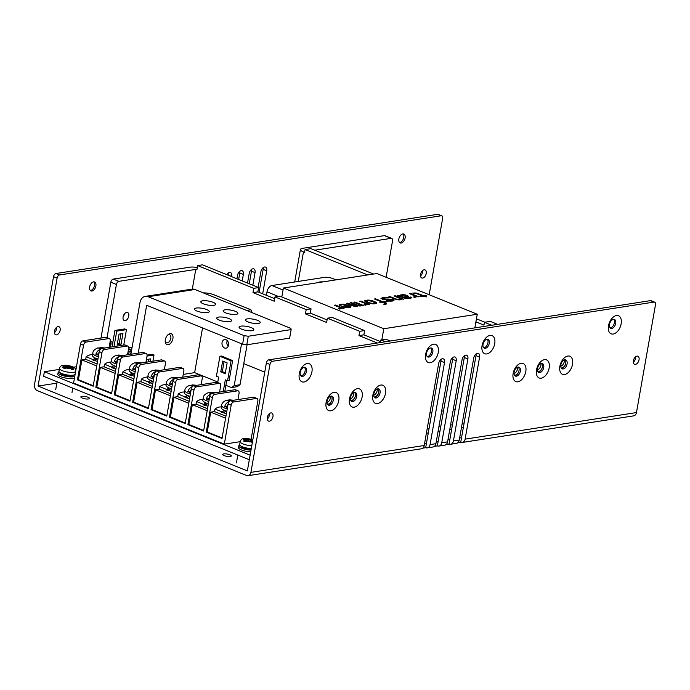 <?xml version="1.0" encoding="UTF-8"?>
<svg xmlns="http://www.w3.org/2000/svg" width="690" height="690" viewBox="0 0 690 690"><rect width="100%" height="100%" fill="white"/><g stroke="black" fill="none" stroke-linecap="round" stroke-linejoin="round"><path stroke-width="1.03" d="M422.798 448.146L425.687 447.698L440.953 361.112A4.502 2.691 112.1 0 0 440.996 359.369M434.476 446.335L437.365 445.887L452.64 359.3A4.502 2.691 112.1 0 0 452.683 357.558M446.163 444.524L449.052 444.075L464.318 357.489A4.502 2.691 112.1 0 0 464.37 355.747M457.841 442.713L460.739 442.264L476.005 355.678A4.502 2.691 112.1 0 0 476.048 353.936M56.856 383.148L38.071 386.064L57.106 278.122L53.535 276.673L34.5 384.615A4.804 3.631 -98.8 0 0 37.269 390.626L246.537 475.488A4.804 3.631 81.2 0 0 248.081 475.677L421.383 448.793A4.804 3.631 81.2 0 0 424.221 445.49L438.676 363.466A4.502 2.691 112.1 0 1 443.291 358.843A4.502 2.691 112.1 0 1 444.524 362.561L440.953 361.112M424.583 443.437L426.489 443.144M460.739 442.264A4.804 3.631 81.2 0 0 462.274 442.454A4.804 3.631 81.2 0 0 465.112 439.151L636.465 412.568L655.5 304.626A3.002 1.794 112.1 0 0 654.681 302.142A3.002 1.794 112.1 0 0 654.051 302.082L272.395 361.284A3.002 1.794 112.1 0 0 269.945 364.432L250.91 472.374A4.804 3.631 81.2 0 1 248.081 475.677M427.222 447.888A4.804 3.631 81.2 0 0 430.06 444.584L435.899 443.679A4.804 3.631 81.2 0 1 433.07 446.982L427.222 447.888A4.804 3.631 81.2 0 1 425.687 447.698M438.909 446.076A4.804 3.631 81.2 0 0 441.738 442.773L447.586 441.867A4.804 3.631 81.2 0 1 444.748 445.171L438.909 446.076A4.804 3.631 81.2 0 1 437.365 445.887M450.596 444.265A4.804 3.631 81.2 0 0 453.425 440.962L459.264 440.056A4.804 3.631 81.2 0 1 456.435 443.359L450.596 444.265A4.804 3.631 81.2 0 1 449.052 444.075M636.465 412.568A4.804 3.631 81.2 0 1 633.636 415.872L462.274 442.454M654.681 302.142L651.11 300.702A3.002 1.794 -67.9 0 0 650.489 300.633L268.824 359.835A3.002 1.794 -67.9 0 0 266.375 362.983L247.339 470.925L38.071 386.064M465.112 439.151L479.576 357.127A4.502 2.691 112.1 0 0 478.343 353.401A4.502 2.691 112.1 0 0 473.728 358.032L459.264 440.056M453.425 440.962L467.889 358.938A4.502 2.691 112.1 0 0 466.664 355.212A4.502 2.691 112.1 0 0 462.05 359.844L447.586 441.867M441.738 442.773L456.202 360.749A4.502 2.691 112.1 0 0 454.977 357.032A4.502 2.691 112.1 0 0 450.363 361.655L435.899 443.679M430.06 444.584L444.524 362.561M267.315 417.476A4.356 2.605 112.1 0 0 268.505 421.072A4.356 2.605 112.1 0 0 272.964 416.596A4.356 2.605 112.1 0 0 271.774 413A4.356 2.605 112.1 0 0 267.315 417.476M608.494 325.766A9.764 5.839 -67.9 0 1 616.455 315.528A9.764 5.839 -67.9 0 1 621.155 323.808A9.764 5.839 -67.9 0 1 613.194 334.046A9.764 5.839 -67.9 0 1 608.494 325.766M559.875 366.278A9.764 5.839 -67.9 0 1 567.836 356.04A9.764 5.839 -67.9 0 1 572.528 364.311A9.764 5.839 -67.9 0 1 564.567 374.549A9.764 5.839 -67.9 0 1 559.875 366.278M536.51 369.9A9.764 5.839 -67.9 0 1 544.47 359.663A9.764 5.839 -67.9 0 1 549.162 367.934A9.764 5.839 -67.9 0 1 541.202 378.18A9.764 5.839 -67.9 0 1 536.51 369.9M513.136 373.523A9.764 5.839 -67.9 0 1 521.097 363.285A9.764 5.839 -67.9 0 1 525.797 371.565A9.764 5.839 -67.9 0 1 517.836 381.803A9.764 5.839 -67.9 0 1 513.136 373.523M482.068 345.656A9.764 5.839 -67.9 0 1 490.029 335.418A9.764 5.839 -67.9 0 1 494.721 343.698A9.764 5.839 -67.9 0 1 486.761 353.936A9.764 5.839 -67.9 0 1 482.068 345.656M425.601 354.419A9.764 5.839 -67.9 0 1 433.562 344.181A9.764 5.839 -67.9 0 1 438.254 352.452A9.764 5.839 -67.9 0 1 430.293 362.69A9.764 5.839 -67.9 0 1 425.601 354.419M372.841 395.292A9.764 5.839 -67.9 0 1 380.802 385.055A9.764 5.839 -67.9 0 1 385.494 393.326A9.764 5.839 -67.9 0 1 377.534 403.564A9.764 5.839 -67.9 0 1 372.841 395.292M349.476 398.915A9.764 5.839 -67.9 0 1 357.437 388.677A9.764 5.839 -67.9 0 1 362.129 396.948A9.764 5.839 -67.9 0 1 354.168 407.186A9.764 5.839 -67.9 0 1 349.476 398.915M326.103 402.537A9.764 5.839 -67.9 0 1 334.064 392.3A9.764 5.839 -67.9 0 1 338.764 400.571A9.764 5.839 -67.9 0 1 330.803 410.809A9.764 5.839 -67.9 0 1 326.103 402.537M299.27 373.738A9.764 5.839 -67.9 0 1 307.231 363.501A9.764 5.839 -67.9 0 1 311.932 371.772A9.764 5.839 -67.9 0 1 303.971 382.01A9.764 5.839 -67.9 0 1 299.27 373.738M633.403 360.689A4.356 2.605 112.1 0 0 634.584 364.286A4.356 2.605 112.1 0 0 639.043 359.809A4.356 2.605 112.1 0 0 637.862 356.213A4.356 2.605 112.1 0 0 633.403 360.689M633.334 362.241A4.356 2.605 112.1 0 0 635.473 358.369A4.356 2.605 112.1 0 0 635.542 356.808M427.274 356.566A4.804 2.872 112.1 0 0 431.474 351.503A4.804 2.872 112.1 0 0 430.776 347.95M267.254 419.028A4.356 2.605 112.1 0 0 269.393 415.147A4.356 2.605 112.1 0 0 269.454 413.595M327.785 404.694A4.804 2.872 112.1 0 0 331.985 399.622A4.804 2.872 112.1 0 0 331.286 396.069M351.15 401.062A4.804 2.872 112.1 0 0 355.35 396A4.804 2.872 112.1 0 0 354.651 392.446M374.523 397.44A4.804 2.872 112.1 0 0 378.715 392.377A4.804 2.872 112.1 0 0 378.017 388.824M300.952 375.886A4.804 2.872 112.1 0 0 305.144 370.823A4.804 2.872 112.1 0 0 304.445 367.27M514.818 375.679A4.804 2.872 112.1 0 0 519.018 370.616A4.804 2.872 112.1 0 0 518.319 367.054M538.183 372.057A4.804 2.872 112.1 0 0 542.383 366.985A4.804 2.872 112.1 0 0 541.684 363.432M561.557 368.426A4.804 2.872 112.1 0 0 565.748 363.363A4.804 2.872 112.1 0 0 565.05 359.809M610.176 327.923A4.804 2.872 112.1 0 0 614.367 322.86A4.804 2.872 112.1 0 0 613.669 319.298M483.75 347.812A4.804 2.872 112.1 0 0 487.942 342.749A4.804 2.872 112.1 0 0 487.243 339.187M489.279 343.284A4.804 2.872 -67.9 0 1 484.363 348.226A4.804 2.872 -67.9 0 1 483.052 344.258A4.804 2.872 -67.9 0 1 487.968 339.316A4.804 2.872 -67.9 0 1 489.279 343.284M432.811 352.047A4.804 2.872 -67.9 0 1 427.886 356.98A4.804 2.872 -67.9 0 1 426.584 353.013A4.804 2.872 -67.9 0 1 431.5 348.079A4.804 2.872 -67.9 0 1 432.811 352.047M333.322 400.166A4.804 2.872 -67.9 0 1 328.397 405.108A4.804 2.872 -67.9 0 1 327.086 401.132A4.804 2.872 -67.9 0 1 332.011 396.198A4.804 2.872 -67.9 0 1 333.322 400.166M356.687 396.543A4.804 2.872 -67.9 0 1 351.762 401.477A4.804 2.872 -67.9 0 1 350.46 397.509A4.804 2.872 -67.9 0 1 355.376 392.576A4.804 2.872 -67.9 0 1 356.687 396.543M380.052 392.921A4.804 2.872 -67.9 0 1 375.136 397.854A4.804 2.872 -67.9 0 1 373.825 393.887A4.804 2.872 -67.9 0 1 378.741 388.953A4.804 2.872 -67.9 0 1 380.052 392.921M306.481 371.367A4.804 2.872 -67.9 0 1 301.565 376.3A4.804 2.872 -67.9 0 1 300.254 372.333A4.804 2.872 -67.9 0 1 305.178 367.399A4.804 2.872 -67.9 0 1 306.481 371.367M520.355 371.16A4.804 2.872 -67.9 0 1 515.43 376.093A4.804 2.872 -67.9 0 1 514.119 372.126A4.804 2.872 -67.9 0 1 519.044 367.184A4.804 2.872 -67.9 0 1 520.355 371.16M543.72 367.529A4.804 2.872 -67.9 0 1 538.795 372.471A4.804 2.872 -67.9 0 1 537.493 368.495A4.804 2.872 -67.9 0 1 542.409 363.561A4.804 2.872 -67.9 0 1 543.72 367.529M567.085 363.906A4.804 2.872 -67.9 0 1 562.169 368.848A4.804 2.872 -67.9 0 1 560.858 364.872A4.804 2.872 -67.9 0 1 565.774 359.939A4.804 2.872 -67.9 0 1 567.085 363.906M615.704 323.403A4.804 2.872 -67.9 0 1 610.788 328.337A4.804 2.872 -67.9 0 1 609.477 324.369A4.804 2.872 -67.9 0 1 614.402 319.427A4.804 2.872 -67.9 0 1 615.704 323.403M459.626 438.003L461.541 437.702M447.948 439.815L449.854 439.513M436.261 441.626L438.176 441.324M230.27 456.504A4.356 1.173 10 0 0 231.322 455.952A4.356 1.173 10 0 0 228.631 454.348A4.356 1.173 10 0 0 223.793 453.882A4.356 1.173 10 0 0 222.741 454.434A4.356 1.173 10 0 0 225.432 456.038A4.356 1.173 10 0 0 230.27 456.504M88.372 398.967A4.356 1.173 10 0 0 89.424 398.406A4.356 1.173 10 0 0 86.742 396.81A4.356 1.173 10 0 0 81.903 396.336A4.356 1.173 10 0 0 80.851 396.897A4.356 1.173 10 0 0 83.533 398.501A4.356 1.173 10 0 0 88.372 398.967M258.129 287.385L260.889 271.722A4.502 2.691 -67.9 0 1 265.503 267.09A4.502 2.691 -67.9 0 1 266.728 270.816L262.674 293.802M437.641 214.323A3.002 1.794 -67.9 0 1 438.271 214.383L441.841 215.832A3.002 1.794 112.1 0 0 441.212 215.772L437.641 214.323L55.985 273.525A3.002 1.794 -67.9 0 0 53.535 276.673M228.157 273.059A4.502 2.691 -67.9 0 1 228.114 274.801L231.616 276.63M239.844 271.248A4.502 2.691 -67.9 0 1 239.792 272.99L243.363 274.439L242.216 280.934M238.645 279.485L239.792 272.99M251.522 269.436A4.502 2.691 -67.9 0 1 251.479 271.179L255.05 272.628L252.825 285.229M249.254 283.788L251.479 271.179M263.209 267.625A4.502 2.691 -67.9 0 1 263.157 269.367L266.728 270.816M259.104 292.362L263.157 269.367M422.694 270.497A4.356 2.605 -67.9 0 1 422.634 272.058A4.356 2.605 -67.9 0 1 420.495 275.931M56.615 327.284A4.356 2.605 -67.9 0 1 56.554 328.837A4.356 2.605 -67.9 0 1 54.415 332.718M60.125 330.286A4.356 2.605 -67.9 0 1 55.657 334.762A4.356 2.605 -67.9 0 1 54.475 331.166A4.356 2.605 -67.9 0 1 58.935 326.689A4.356 2.605 -67.9 0 1 60.125 330.286M429.18 294.742L442.661 218.316A3.002 1.794 112.1 0 0 441.841 215.832M247.52 283.081L249.202 273.533A4.502 2.691 -67.9 0 1 253.816 268.902A4.502 2.691 -67.9 0 1 255.05 272.628M236.912 278.777L237.524 275.345A4.502 2.691 -67.9 0 1 242.138 270.713A4.502 2.691 -67.9 0 1 243.363 274.439M226.769 274.672A4.502 2.691 -67.9 0 1 230.451 272.533A4.502 2.691 -67.9 0 1 231.676 276.25M441.212 215.772L59.556 274.974A3.002 1.794 112.1 0 0 57.106 278.122M95.876 285.962A4.804 2.872 -67.9 0 1 90.951 290.895A4.804 2.872 -67.9 0 1 89.64 286.928A4.804 2.872 -67.9 0 1 94.565 281.986A4.804 2.872 -67.9 0 1 95.876 285.962M405.099 237.99A4.804 2.872 -67.9 0 1 400.174 242.932A4.804 2.872 -67.9 0 1 398.863 238.956A4.804 2.872 -67.9 0 1 403.788 234.022A4.804 2.872 -67.9 0 1 405.099 237.99M426.204 273.499A4.356 2.605 -67.9 0 1 421.745 277.975A4.356 2.605 -67.9 0 1 420.555 274.379A4.356 2.605 -67.9 0 1 425.014 269.902A4.356 2.605 -67.9 0 1 426.204 273.499M90.338 290.481A4.804 2.872 112.1 0 0 94.539 285.419A4.804 2.872 112.1 0 0 93.84 281.856M399.562 242.518A4.804 2.872 112.1 0 0 403.754 237.446A4.804 2.872 112.1 0 0 403.064 233.893M426.377 433.242L428.283 432.94M438.064 431.423L439.97 431.129M449.742 429.611L451.657 429.318M461.429 427.8L463.335 427.507M59.28 369.426L44.393 371.738L43.591 376.291L249.323 459.721M427.179 428.68L429.094 428.387M438.866 426.869L440.772 426.575M450.544 425.057L452.459 424.764M462.231 423.246L464.137 422.953M44.393 371.738L250.125 455.159M76.461 366.761L73.554 367.209M152.671 381.268A16.111 9.634 -67.9 0 0 150.101 382.726L152.757 383.804M251.117 439.211L257.853 400.985A3.002 1.794 112.1 0 0 257.034 398.501L253.972 397.259A3.002 1.794 -67.9 0 0 253.342 397.199L230.564 400.726A3.002 1.794 -67.9 0 0 228.114 403.883L222.007 438.486L206.275 432.104L212.382 397.5L209.708 396.414L203.602 431.017L187.87 424.643L193.976 390.04L191.294 388.953L185.196 423.557L169.464 417.174L175.571 382.571L172.888 381.484L166.79 416.087L151.058 409.713L157.165 375.11L154.482 374.023L148.385 408.627L132.653 402.253L133.627 402.098L137.12 382.303L140.898 381.717L141.346 379.172A16.111 9.634 -67.9 0 1 147.755 377.12M141.346 379.172L148.324 382.001A16.111 9.634 -67.9 0 1 150.817 380.57M150.101 382.726L150.006 383.278L148.221 382.553L148.324 382.001M140.898 381.717L152.309 386.348M150.998 382.122L148.221 382.553M132.653 402.253L138.759 367.641A3.002 1.794 -67.9 0 1 141.209 364.493L163.987 360.956A3.002 1.794 -67.9 0 1 164.617 361.025A3.002 1.794 -67.9 0 1 165.436 363.509L164.341 369.728M154.482 374.023A3.002 1.794 -67.9 0 1 156.932 370.875L179.719 367.339A3.002 1.794 -67.9 0 1 180.34 367.399L183.023 368.486A3.002 1.794 -67.9 0 1 183.842 370.97L182.746 377.189M137.12 382.303L151.964 388.323M212.382 397.5A3.002 1.794 -67.9 0 1 214.832 394.352L237.61 390.816A3.002 1.794 -67.9 0 1 238.24 390.885A3.002 1.794 -67.9 0 1 239.059 393.36L237.964 399.579M193.976 390.04A3.002 1.794 -67.9 0 1 196.426 386.883L219.204 383.355A3.002 1.794 -67.9 0 1 219.834 383.416A3.002 1.794 -67.9 0 1 220.653 385.9L219.558 392.118M175.571 382.571A3.002 1.794 -67.9 0 1 178.02 379.422L200.799 375.886A3.002 1.794 -67.9 0 1 201.428 375.955A3.002 1.794 -67.9 0 1 202.248 378.43L201.152 384.649M138.759 367.641L136.077 366.562L129.979 401.166L114.247 394.784L120.353 360.18A3.002 1.794 -67.9 0 1 122.803 357.032L145.581 353.496A3.002 1.794 -67.9 0 1 146.211 353.565A3.002 1.794 -67.9 0 1 147.03 356.04L145.935 362.259M120.353 360.18L117.671 359.093L111.573 393.697L95.841 387.323L101.948 352.719A3.002 1.794 -67.9 0 1 104.397 349.563L127.176 346.035A3.002 1.794 -67.9 0 1 127.805 346.095A3.002 1.794 -67.9 0 1 128.625 348.579L127.529 354.798M101.948 352.719L99.265 351.633L93.167 386.236L77.435 379.854L83.542 345.25A3.002 1.794 -67.9 0 1 85.991 342.102L108.77 338.566A3.002 1.794 -67.9 0 1 109.4 338.635A3.002 1.794 -67.9 0 1 110.219 341.11L109.115 347.329M83.542 345.25L80.471 344.008L73.588 383.028L224.302 444.144L240.18 441.678A8.263 2.234 10 0 0 251.79 445.714M257.034 398.501A3.002 1.794 112.1 0 0 256.413 398.44L233.625 401.977A3.002 1.794 112.1 0 0 231.176 405.125L224.302 444.144M206.275 432.104L207.25 431.957L210.743 412.163L214.521 411.576L225.94 416.199M214.521 411.576L214.97 409.023A16.111 9.634 -67.9 0 1 221.378 406.971M210.743 412.163L225.587 418.183M222.102 437.978L207.25 431.957M224.63 411.973L221.844 412.404L226.389 413.655M214.97 409.023L221.947 411.852L221.844 412.404M223.732 412.577A16.111 9.634 -67.9 0 1 226.294 411.119M221.947 411.852A16.111 9.634 -67.9 0 1 224.44 410.429M209.708 396.414A3.002 1.794 -67.9 0 1 212.158 393.265L234.936 389.729A3.002 1.794 -67.9 0 1 235.566 389.798L238.24 390.885M187.87 424.643L188.844 424.488L192.338 404.694L196.115 404.107L207.535 408.739M196.115 404.107L196.564 401.563A16.111 9.634 -67.9 0 1 202.972 399.51M192.338 404.694L207.181 410.714M203.688 430.508L188.844 424.488M206.224 404.513L203.438 404.944L207.983 406.194M196.564 401.563L203.541 404.392L203.438 404.944M205.327 405.116A16.111 9.634 -67.9 0 1 207.888 403.659M203.541 404.392A16.111 9.634 -67.9 0 1 206.034 402.96M191.294 388.953A3.002 1.794 -67.9 0 1 193.743 385.796L216.531 382.269A3.002 1.794 -67.9 0 1 217.16 382.329L219.834 383.416M169.464 417.174L170.439 417.027L173.932 397.233L177.709 396.647L189.129 401.27M177.709 396.647L178.158 394.102A16.111 9.634 -67.9 0 1 184.566 392.049M173.932 397.233L188.775 403.253M185.282 423.048L170.439 417.027M187.818 397.052L185.032 397.474L189.578 398.725M178.158 394.102L185.136 396.931L185.032 397.474M186.921 397.647A16.111 9.634 -67.9 0 1 189.483 396.189M185.136 396.931A16.111 9.634 -67.9 0 1 187.628 395.499M172.888 381.484A3.002 1.794 -67.9 0 1 175.338 378.336L198.125 374.799A3.002 1.794 -67.9 0 1 198.755 374.868L201.428 375.955M151.058 409.713L152.033 409.558L155.526 389.764L159.304 389.177L170.723 393.809M159.304 389.177L159.752 386.633A16.111 9.634 -67.9 0 1 166.161 384.58M157.165 375.11A3.002 1.794 -67.9 0 1 159.614 371.962L182.393 368.426A3.002 1.794 -67.9 0 1 183.023 368.486M155.526 389.764L170.37 395.784M166.876 415.578L152.033 409.558M169.412 389.583L166.626 390.014L171.172 391.264M159.752 386.633L166.73 389.462L166.626 390.014M168.515 390.186A16.111 9.634 -67.9 0 1 171.077 388.729M166.73 389.462A16.111 9.634 -67.9 0 1 169.222 388.03M80.471 344.008A3.002 1.794 -67.9 0 1 82.921 340.86L105.699 337.324A3.002 1.794 -67.9 0 1 106.329 337.393L109.4 338.635M93.254 385.727L78.41 379.707L81.903 359.913L85.681 359.326L86.129 356.782A16.111 9.634 -67.9 0 1 92.538 354.729M78.41 379.707L77.435 379.854M85.681 359.326L97.092 363.958M86.129 356.782L93.098 359.611L93.003 360.163L97.54 361.405M95.781 359.731L93.003 360.163M93.098 359.611A16.111 9.634 -67.9 0 1 95.6 358.179M94.884 360.327A16.111 9.634 -67.9 0 1 97.454 358.869M99.265 351.633A3.002 1.794 -67.9 0 1 101.715 348.485L124.502 344.948A3.002 1.794 -67.9 0 1 125.123 345.009L127.805 346.095M81.903 359.913L96.747 365.933M111.659 393.188L96.816 387.168L100.309 367.373L104.087 366.787L104.535 364.242A16.111 9.634 -67.9 0 1 110.943 362.19M96.816 387.168L95.841 387.323M104.087 366.787L115.497 371.418M104.535 364.242L111.504 367.071L111.409 367.623L115.946 368.874M114.186 367.192L111.409 367.623M111.504 367.071A16.111 9.634 -67.9 0 1 114.005 365.64M113.289 367.796A16.111 9.634 -67.9 0 1 115.86 366.338M117.671 359.093A3.002 1.794 -67.9 0 1 120.12 355.945L142.908 352.409A3.002 1.794 -67.9 0 1 143.529 352.478L146.211 353.565M100.309 367.373L115.152 373.394M130.065 400.657L115.221 394.637L118.715 374.843L122.492 374.256L122.941 371.712A16.111 9.634 -67.9 0 1 129.349 369.659M115.221 394.637L114.247 394.784M122.492 374.256L133.903 378.879M122.941 371.712L131.6 375.809L131.695 375.257L134.352 376.335M132.592 374.653L129.815 375.084M129.91 374.532A16.111 9.634 -67.9 0 1 132.411 373.109M131.695 375.257A16.111 9.634 -67.9 0 1 134.265 373.799M136.077 366.562A3.002 1.794 -67.9 0 1 138.526 363.406L161.313 359.878A3.002 1.794 -67.9 0 1 161.934 359.939L164.617 361.025M118.715 374.843L133.558 380.863M148.471 408.118L133.627 402.098M98.963 347.82L102.827 348.312M97.963 359.033A10.514 2.838 -170 0 1 95.945 358.326A10.514 2.838 10 0 1 92.408 355.436L92.814 353.159C92.883 351.003 94.539 349.261 97.756 347.941L101.352 348.588M98.101 353.884L95.876 354.229A10.324 2.786 10 0 0 96.721 354.6A10.324 2.786 10 0 0 97.661 354.953L99.179 352.15M95.876 354.229C96.729 351.667 98.256 350.046 100.455 349.364M117.369 355.281L121.233 355.773M116.368 366.494A10.514 2.838 -170 0 1 114.35 365.786A10.514 2.838 10 0 1 110.814 362.906L111.219 360.629C111.288 358.464 112.944 356.721 116.162 355.402L119.758 356.049M116.507 361.353L114.281 361.698A10.324 2.786 10 0 0 115.126 362.06A10.324 2.786 10 0 0 116.067 362.423L117.585 359.619M114.281 361.698C115.135 359.128 116.662 357.506 118.87 356.825M135.775 362.742L139.639 363.233M134.774 373.963A10.514 2.838 -170 0 1 132.756 373.247A10.514 2.838 10 0 1 129.22 370.366L129.625 368.089C129.703 365.933 131.35 364.191 134.567 362.871L138.164 363.509M134.912 368.814L132.687 369.159A10.324 2.786 10 0 0 133.532 369.53A10.324 2.786 10 0 0 134.472 369.883L135.99 367.08M132.687 369.159C133.541 366.597 135.067 364.967 137.275 364.294M153.18 381.423A10.514 2.838 -170 0 1 151.162 380.716A10.514 2.838 10 0 1 147.626 377.835L148.031 375.55A10.514 2.838 10 0 0 151.567 378.439A10.514 2.838 -170 0 0 153.585 379.146M153.318 376.274L151.093 376.619A10.324 2.786 10 0 0 151.938 376.99A10.324 2.786 10 0 0 152.878 377.344L154.396 374.549M151.093 376.619C151.947 374.058 153.473 372.436 155.681 371.755M156.57 370.978L152.973 370.332C149.756 371.651 148.109 373.394 148.031 375.55M154.18 370.211L158.045 370.703M172.586 377.672L176.45 378.163M171.586 388.893A10.514 2.838 -170 0 1 169.567 388.177A10.514 2.838 10 0 1 166.031 385.296L166.437 383.019C166.514 380.854 168.162 379.121 171.379 377.792L174.975 378.439M171.724 383.744L169.499 384.089A10.324 2.786 10 0 0 170.344 384.459A10.324 2.786 10 0 0 171.284 384.813L172.802 382.01M169.499 384.089C170.352 381.518 171.879 379.897 174.087 379.224M190.992 385.141L194.856 385.632M189.992 396.353A10.514 2.838 -170 0 1 187.973 395.646A10.514 2.838 10 0 1 184.437 392.757L184.842 390.48C184.92 388.323 186.567 386.581 189.785 385.262L193.381 385.908M190.13 391.204L187.904 391.549A10.324 2.786 10 0 0 188.75 391.92A10.324 2.786 10 0 0 189.69 392.274L191.208 389.471M187.904 391.549C188.758 388.988 190.285 387.366 192.493 386.685M209.398 392.601L213.262 393.093M208.397 403.814A10.514 2.838 -170 0 1 206.379 403.107A10.514 2.838 10 0 1 202.843 400.226L203.248 397.949C203.326 395.784 204.973 394.042 208.19 392.722L211.787 393.369M208.535 398.673L206.31 399.018A10.324 2.786 10 0 0 207.155 399.381A10.324 2.786 10 0 0 208.095 399.743L209.613 396.94M206.31 399.018C207.164 396.448 208.699 394.827 210.899 394.145M227.804 400.062L231.668 400.554M226.803 411.283A10.514 2.838 -170 0 1 224.785 410.567A10.514 2.838 10 0 1 221.249 407.687L221.654 405.41C221.732 403.253 223.379 401.511 226.596 400.191L230.193 400.83M226.941 406.134L224.716 406.479A10.324 2.786 10 0 0 225.561 406.85A10.324 2.786 10 0 0 226.501 407.204L228.019 404.4M224.716 406.479C225.57 403.917 227.105 402.287 229.304 401.615M367.71 274.939L305.084 249.547L304.583 252.393L303.462 251.945A9.013 2.432 10 0 1 300.435 249.47A9.013 2.432 10 0 1 302.617 248.322L384.399 235.635A3.002 1.794 -67.9 0 1 385.029 235.704L391.722 238.412A3.002 1.794 112.1 0 0 391.092 238.352L384.399 235.635M491.772 325.249L484.458 322.29L483.957 325.137L475.91 321.876M469.002 395.37L467.268 394.663M484.458 322.29L490.305 321.385L497.611 324.343M484.854 322.221L476.454 318.815M305.084 249.547L310.923 248.641L373.549 274.034M386.124 277.277L392.541 240.896A3.002 1.794 112.1 0 0 391.722 238.412M314.752 250.194L391.092 238.352M565.308 364.898A5.856 3.502 -67.9 0 1 561.281 368.081M541.943 368.52A5.856 3.502 -67.9 0 1 537.907 371.703M518.57 372.143A5.856 3.502 -67.9 0 1 514.542 375.334M564.342 359.947A4.356 2.605 -67.9 0 1 564.291 361.603A4.356 2.605 -67.9 0 1 560.754 366.174M540.969 363.57A4.356 2.605 -67.9 0 1 540.926 365.234A4.356 2.605 -67.9 0 1 537.389 369.797M517.604 367.192A4.356 2.605 -67.9 0 1 517.552 368.857A4.356 2.605 -67.9 0 1 514.024 373.419M390.316 340.989L385.796 339.152L380.932 339.911L380.466 342.516M364.605 330.562L359.731 331.312L327.388 318.194L332.252 317.443L364.605 330.562L363.846 334.831L380.621 341.636M311.061 308.844L306.188 309.603L274.956 296.933L279.821 296.183L311.061 308.844L310.302 313.122L327.077 319.919M258.629 287.583L253.756 288.342L197.65 265.59L202.515 264.831L258.629 287.583L257.87 291.861L274.646 298.658M192.312 289.093L195.779 269.411L196.892 269.859L197.65 265.59M257.87 291.861L253.006 292.612L274.197 301.211L274.956 296.933M253.756 288.342L253.006 292.612M310.302 313.122L305.437 313.872L326.629 322.471L327.388 318.194M306.188 309.603L305.437 313.872M363.846 334.831L358.981 335.59L377.283 343.008M359.731 331.312L358.981 335.59M385.451 341.748L380.932 339.911M378.482 393.335A5.856 3.502 -67.9 0 1 374.247 397.104M355.109 396.966A5.856 3.502 -67.9 0 1 350.882 400.726M331.743 400.588A5.856 3.502 -67.9 0 1 327.517 404.349M377.214 388.988A4.356 2.605 -67.9 0 1 377.163 390.635A4.356 2.605 -67.9 0 1 373.721 395.18M353.841 392.61A4.356 2.605 -67.9 0 1 353.789 394.257A4.356 2.605 -67.9 0 1 350.356 398.803M330.476 396.241A4.356 2.605 -67.9 0 1 330.424 397.88A4.356 2.605 -67.9 0 1 326.991 402.434M243.751 363.63L264.762 372.152M100.99 338.057L110.84 282.227A3.002 1.794 -67.9 0 1 113.289 279.079L190.199 267.142A7.512 2.027 -170 0 1 197.288 267.642M195.779 269.411L118.861 281.339A3.002 1.794 112.1 0 0 116.412 284.487L110.84 282.227M123.225 316.365A5.856 3.502 112.1 0 0 123.872 314.787M107.036 337.677L116.412 284.487M132.118 347.148L128.676 347.682M128.737 316.098A4.356 2.605 -67.9 0 1 124.278 320.565A4.356 2.605 -67.9 0 1 123.087 316.969A4.356 2.605 -67.9 0 1 127.555 312.501A4.356 2.605 -67.9 0 1 128.737 316.098M123.062 317.167A4.356 2.605 112.1 0 0 124.278 314.286A4.356 2.605 112.1 0 0 124.312 314.088M123.743 345.06L126.46 329.639L124.683 328.914L114.945 330.424L112.66 343.353M120.974 333.813L119.249 343.611L117.317 343.905M114.945 330.424L116.731 331.148L114.005 346.57M126.46 329.639L116.731 331.148M119.042 334.115L122.941 333.512L121.035 344.336L117.136 344.94L119.042 334.115M119.249 343.611L121.035 344.336M336.004 279.864L332.83 278.579A6.003 1.621 10 0 0 324.481 277.371L271.903 285.522A6.003 3.588 112.1 0 0 267.004 291.827L266.392 295.311M323.058 281.874A9.013 2.432 10 0 0 319.712 281.986A9.013 2.432 10 0 0 317.797 282.684M148.186 296.735L244.122 335.642L248.297 336.246L291.137 329.596L290.852 328.388L194.916 289.49L148.186 296.735A9.013 6.796 -98.8 0 0 145.297 296.381A9.013 6.796 -98.8 0 0 139.984 302.565L130.867 354.281M167.687 335.03A4.356 2.605 -67.9 0 1 169.628 334.71A4.356 2.605 -67.9 0 1 170.81 338.307A4.356 2.605 -67.9 0 1 166.35 342.783A4.356 2.605 -67.9 0 1 165.186 341.205M165.307 339.791A5.856 3.502 -67.9 0 1 168.153 334.607A5.856 3.502 -67.9 0 1 172.905 338.609A5.856 3.502 -67.9 0 1 168.869 344.543A5.856 3.502 -67.9 0 1 165.221 341.835A5.856 3.502 -67.9 0 1 165.307 339.791M291.137 329.596L289.627 338.143L246.787 344.784L242.613 344.189L146.677 305.282L138.242 353.133M183.238 374.411L194.649 372.635L202.532 327.931M194.916 289.49A9.013 6.796 -98.8 0 0 192.027 289.127L145.297 296.381M247.952 321.911A7.512 2.027 10 0 0 255.723 323.524A7.512 2.027 10 0 0 260.216 322.463A7.512 2.027 10 0 0 257.689 320.402A7.512 2.027 10 0 0 249.918 318.789A7.512 2.027 10 0 0 245.424 319.858A7.512 2.027 10 0 0 247.952 321.911M219.273 320.108A7.512 2.027 10 0 0 227.045 321.721A7.512 2.027 10 0 0 231.538 320.66A7.512 2.027 10 0 0 229.011 318.599A7.512 2.027 10 0 0 221.24 316.986A7.512 2.027 10 0 0 216.746 318.047A7.512 2.027 10 0 0 219.273 320.108M225.639 312.863A7.512 2.027 10 0 0 233.41 314.476A7.512 2.027 10 0 0 237.903 313.415A7.512 2.027 10 0 0 235.376 311.354A7.512 2.027 10 0 0 227.605 309.75A7.512 2.027 10 0 0 223.12 310.811A7.512 2.027 10 0 0 225.639 312.863M196.961 311.061A7.512 2.027 10 0 0 204.732 312.673A7.512 2.027 10 0 0 209.225 311.613A7.512 2.027 10 0 0 206.698 309.551A7.512 2.027 10 0 0 198.927 307.938A7.512 2.027 10 0 0 194.433 308.999A7.512 2.027 10 0 0 196.961 311.061M203.334 303.816A7.512 2.027 10 0 0 211.106 305.429A7.512 2.027 10 0 0 215.599 304.368A7.512 2.027 10 0 0 213.072 302.306A7.512 2.027 10 0 0 205.301 300.702A7.512 2.027 10 0 0 200.807 301.763A7.512 2.027 10 0 0 203.334 303.816M241.586 329.156A7.512 2.027 10 0 0 249.357 330.769A7.512 2.027 10 0 0 253.842 329.708A7.512 2.027 10 0 0 251.315 327.647A7.512 2.027 10 0 0 243.553 326.034A7.512 2.027 10 0 0 239.059 327.095A7.512 2.027 10 0 0 241.586 329.156M246.554 310.431L250.867 309.758L214.047 294.828A9.013 2.432 10 0 0 203.283 292.879M240.034 384.718L237.3 386.659L231.461 387.564L234.195 385.624L240.034 384.718L247.089 344.741M250.867 309.758L252.23 312.734M227.295 340.644A4.356 3.286 -98.8 0 0 228.174 346.337M224.569 348.002A4.356 3.286 -98.8 0 0 225.966 348.174A4.356 3.286 -98.8 0 0 228.614 344.284A4.356 3.286 -98.8 0 0 226.027 339.739A4.356 3.286 -98.8 0 0 224.638 339.566A4.356 3.286 -98.8 0 0 221.982 343.456A4.356 3.286 -98.8 0 0 224.569 348.002M231.461 387.564L225.88 385.305M217.781 382.019L194.649 372.635M241.578 343.767L234.195 385.624M246.787 344.784L248.297 336.246M242.613 344.189L244.122 335.642M224.828 391.299L226.743 380.423M223.267 391.541L225.328 379.845L227.562 380.751L229.123 380.509L232.634 360.577L221.481 356.049L219.92 356.29L216.41 376.231L218.635 377.137L217.686 382.545M225.363 372.885L222.318 371.651L224.078 361.638M232.634 360.577L231.081 360.818L219.92 356.29M227.562 380.751L231.081 360.818M222.663 361.068L227.131 362.88L225.216 373.704L220.757 371.893L222.663 361.068M222.318 371.651L220.757 371.893M152.939 361.172L154.025 355.005L152.24 354.281L147.082 355.083M148.54 359.18L148.048 361.931M154.025 355.005L147.022 356.092M146.125 362.233L146.608 359.481L150.506 358.878L150.015 361.629M112.306 346.837L112.85 343.767L110.9 344.069L110.038 342.188L111.987 341.886L112.85 343.767M111.987 341.886L110.21 341.162M110.365 347.139L110.9 344.069M130.626 354.315L131.169 351.201L129.22 351.503L128.418 349.752M128.435 349.614L130.307 349.33L131.169 351.201M130.307 349.33L128.607 348.64M128.676 354.617L129.22 351.503M429.948 412.991L431.854 412.698M441.635 411.18L443.541 410.886M453.313 409.368L455.227 409.075M474.858 327.879L477.264 314.235L376.861 273.525L283.4 288.023L383.795 328.733L477.264 314.235M381.846 339.765L383.795 328.733M281.813 296.985L283.4 288.023M413.767 293.5L416.406 293.543L422.271 295.794L419.753 296.183L420.822 296.614L423.341 296.226L426.636 296.916L424.488 296.045L426.325 295.76L425.247 295.329L423.419 295.613L416.519 293.078L412.698 293.069L413.767 293.5M409.256 293.595L414.621 295.777L415.009 296.312L413.526 296.993L414.863 297.537L416.234 296.424L418.985 296.898L410.403 293.423L409.256 293.595M397.112 295.484L405.039 298.313L408.903 298.468L411.801 297.718L410.886 296.959L407.833 298.028L404.349 297.519L408.359 296.441L405.556 294.923L402.158 294.699L399.898 295.199L400.053 295.777L397.112 295.484M394.128 295.941L400.381 298.736L399.579 299.313L396.672 299.158L390.005 296.588L388.858 296.76L393.956 298.83L398.777 299.883L401.304 299.495L401.373 298.882L403.857 299.244L395.275 295.769L394.128 295.941M392.317 299.831L392.438 300.271L390.411 300.737L386.133 300.797L387.659 301.159L392.86 300.952L393.964 300.633L393.999 299.874L382.985 298.873L382.864 298.442L384.891 297.977L389.169 297.916L387.642 297.554L383.821 297.545L380.958 298.442L383.373 299.417L392.317 299.831M374.42 299.003L381.932 302.048L379.871 302.367L380.94 302.807L383.002 302.479L384.347 303.031L384.994 303.678L383.7 304.178L384.503 304.506L386.676 303.721L384.149 302.306L386.443 301.953L385.365 301.513L383.079 301.866L375.567 298.822L374.42 299.003M367.313 300.107L364.639 300.823L367.554 302.772L372.876 303.902L376.74 303.152L374.894 301.634L371.487 300.512L367.313 300.107L367.209 300.719M359.749 301.28L365.113 303.453L365.502 303.997L364.01 304.678L365.355 305.221L366.726 304.109L369.478 304.583L360.896 301.099L359.749 301.28M353.789 302.203L360.577 305.213L357.705 305.204L351.27 302.591L350.123 302.772L356.558 305.385L356.911 305.782L356.031 306.067L347.605 303.16L346.458 303.341L352.892 305.955L356.644 306.576L357.86 305.782L363.518 305.506L354.936 302.022L353.789 302.203M348.916 305.368L343.327 304.126L339.014 304.946L339.972 305.851L342.033 304.626L347.769 305.541L341.576 306.507L345.716 307.662L350.839 307.171L350.296 306.049L348.916 305.368L348.786 306.084M334.305 305.221L339.67 307.404L340.058 307.938L338.574 308.62L339.911 309.163L341.283 308.051L344.034 308.525L335.452 305.049L334.305 305.221M403.279 297.079L401.356 296.174L401.856 295.346L404.676 295.208L406.634 296.26L403.279 297.079L403.167 297.683M367.925 300.607L372.678 301.375L375.015 302.97L372.264 303.393L368.702 302.599L366.442 301.288L367.925 300.607M348.881 306.119L349.304 306.809L348.467 307.24L343.801 306.757L348.881 306.119M414.345 292.957L414.25 293.474M415.294 292.965L415.216 293.431M416.519 293.078L416.441 293.552M418.054 293.44L417.95 294.035M423.419 295.613L423.306 296.234M425.247 295.329L425.144 295.95M424.488 296.045L424.385 296.648M422.271 295.794L422.159 296.407M415.898 297.174L414.923 296.778M401.157 296.243L400.157 296.459M407.264 297.011L406.557 296.735M400.994 299.615L400.278 299.322M385.443 304.359L384.916 304.143M366.252 301.659L365.519 301.772M375.636 303.626L374.963 303.238M366.39 304.851L365.415 304.463M350.296 306.049L350.046 307.481L349.252 307.085M340.731 304.23L340.472 305.653L339.894 305.808M340.946 308.801L339.98 308.404M410.403 293.423L410.3 294.018M416.234 296.424L416.122 297.062M414.63 296.674L414.5 297.399M415.009 296.312L414.794 297.511M398.259 295.303L398.173 295.786M399.027 295.484L398.932 296.027M400.053 295.777L399.95 296.381M400.778 294.915L400.528 296.338M402.158 294.699L402.046 295.32M403.339 294.664L403.253 295.139M404.064 294.708L403.986 295.173M405.556 294.923L405.47 295.406M406.859 295.32L406.608 296.752M407.661 295.648L407.436 296.959M408.282 296.157L408.204 296.588M404.349 297.519L404.245 298.089M405.151 297.847L405.073 298.313M406.643 298.063L406.565 298.511M407.833 298.028L407.738 298.537M409.204 297.821L409.092 298.434M409.851 297.562L409.722 298.339M410.041 297.39L409.877 298.313M410.886 296.959L410.671 298.149M411.421 297.174L411.274 297.985M411.723 297.424L411.654 297.864M401.666 296.433L401.563 297.028M405.798 296.691L405.686 297.312M406.445 296.441L406.307 297.218M406.634 296.26L406.47 297.192M401.244 295.743L401.054 296.821M401.356 296.174L401.235 296.898M395.275 295.769L395.172 296.364M401.373 298.882L401.261 299.512M390.005 296.588L389.902 297.183M395.103 298.649L395.008 299.167M396.672 299.158L396.586 299.632M397.664 299.305L397.587 299.779M398.397 299.348L398.303 299.839M399.579 299.313L399.476 299.883M400.226 299.063L400.088 299.831M400.381 298.736L400.191 299.814M392.627 300.09L392.463 301.012M381.337 298.08L381.216 298.744M382.441 297.761L382.2 299.141M383.821 297.545L383.709 298.166M385.46 297.442L385.374 297.951M386.417 297.442L386.34 297.89M387.642 297.554L387.564 297.985M382.674 298.623L382.571 299.227M382.985 298.873L382.907 299.313M390.212 299.106L390.135 299.546M391.929 299.296L391.86 299.727M393.464 299.658L393.257 300.84M393.999 299.874L393.861 300.659M387.271 300.616L387.202 301.047M390.411 300.737L390.324 301.245M391.782 300.521L391.679 301.133M392.438 300.271L392.3 301.038M381.932 302.048L381.82 302.669M375.567 298.822L375.464 299.426M383.079 301.866L382.967 302.487M385.365 301.513L385.262 302.134M384.149 302.306L384.045 302.901M385.762 302.962L385.512 304.333M386.331 303.315L386.193 304.109M384.804 303.859L384.701 304.471M384.994 303.678L384.865 304.454M365.484 300.392L365.26 301.625M368.503 300.072L368.408 300.599M369.228 300.107L369.141 300.581M370.22 300.254L370.142 300.728M371.487 300.512L371.401 300.987M373.816 301.202L373.713 301.797M374.894 301.634L374.748 302.462M375.74 302.108L375.489 303.531M376.309 302.47L376.128 303.497M376.662 302.867L376.585 303.298M364.829 300.642L364.743 301.133M366.364 301.004L366.166 302.151M366.442 301.288L366.278 302.22M366.787 301.694L366.657 302.41M367.632 302.16L367.529 302.763M368.702 302.599L368.615 303.1M370.004 302.996L369.926 303.471M371.272 303.246L371.186 303.721M372.264 303.393L372.177 303.867M373.445 303.367L373.359 303.893M374.368 303.221L374.256 303.841M375.015 302.97L374.877 303.747M360.896 301.099L360.792 301.703M366.726 304.109L366.614 304.738M365.122 304.359L364.993 305.075M365.502 303.997L365.286 305.196M354.936 302.022L354.832 302.625M357.86 305.782L357.765 306.326M347.605 303.16L347.501 303.764M354.039 305.774L353.961 306.231M354.807 305.955L354.72 306.429M355.307 306.024L355.221 306.498M356.031 306.067L355.937 306.567M356.721 305.955L356.609 306.576M356.911 305.782L356.773 306.55M351.27 302.591L351.167 303.195M357.705 305.204L357.489 306.438M358.472 305.385L358.386 305.86M358.973 305.463L358.886 305.929M359.697 305.498L359.611 305.998M360.154 305.429L360.051 306.006M360.577 305.213L360.439 305.981M347.079 304.747L346.984 305.256M350.908 306.558L350.796 307.188M347.769 305.541L347.656 306.162M340.541 305.308L340.463 305.774M339.394 304.583L339.238 305.446M342.369 304.126L342.283 304.618M343.327 304.126L343.24 304.601M344.552 304.238L344.465 304.713M345.543 304.385L345.457 304.859M343.801 306.757L343.706 307.266M348.467 307.24L348.372 307.766M349.114 306.99L348.985 307.731M349.304 306.809L349.14 307.723M335.452 305.049L335.349 305.644M341.283 308.051L341.171 308.689M339.678 308.301L339.549 309.017M340.058 307.938L339.851 309.137M74.46 378.12A8.858 2.389 -170 0 1 73.123 378.474A8.858 2.389 10 0 1 63.282 377.525A8.858 2.389 10 0 1 57.813 374.265L58.115 372.557A8.858 2.389 10 0 0 63.584 375.817A8.858 2.389 10 0 0 73.425 376.766A8.858 2.389 -170 0 0 74.753 376.412M59.055 371.72A8.858 2.389 10 0 0 58.115 372.557M73.364 375.136L73.347 375.239A6.607 1.785 -170 0 1 71.751 376.085A6.607 1.785 -170 0 1 64.412 375.377A6.607 1.785 -170 0 1 60.34 372.945L60.358 372.841M75.615 371.522A8.263 2.234 -170 0 1 73.735 372.307A8.263 2.234 10 0 1 64.558 371.427A8.263 2.234 10 0 1 59.461 368.391L58.961 371.237A8.263 2.234 10 0 0 64.058 374.273A8.263 2.234 10 0 0 73.235 375.162A8.263 2.234 -170 0 0 75.115 374.368M73.295 367.097L72.312 366.821A5.253 1.423 -170 0 1 72.683 368.391L73.821 369.331L72.26 369.573L68.215 367.46L64.532 368.46L62.747 367.736L66.43 366.735L62.221 365.502L65.076 365.312A5.253 1.423 -170 0 1 70.527 366.097L73.295 367.097L69.768 367.218L69.63 368.029M63.713 365.631L65.076 365.312L67.982 366.494L67.801 367.52M67.982 366.494L70.527 366.097L71.51 366.373L71.406 366.959M72.683 368.391L69.768 367.218M59.461 368.391C60.047 366.632 60.987 365.657 62.29 365.484L62.221 365.502M66.43 366.735L66.249 367.761M239.775 445.007A8.858 2.389 10 0 0 238.835 445.835L238.533 447.551A8.858 2.389 10 0 0 250.703 451.881M238.835 445.835A8.858 2.389 10 0 0 251.005 450.165M251.126 449.475A6.607 1.785 -170 0 1 244.329 448.422A6.607 1.785 -170 0 1 241.052 446.232L241.069 446.128M252.98 442.859L248.926 440.738L245.252 441.738L243.466 441.014L247.141 440.013L243.001 438.762C241.698 438.944 240.758 439.91 240.18 441.669L239.68 444.515A8.263 2.234 10 0 0 251.289 448.569M242.94 438.788L245.795 438.599L248.702 439.772L248.521 440.807M244.433 438.918L245.795 438.599A5.253 1.423 -170 0 1 251.238 439.383L252.825 439.841M248.702 439.772L251.238 439.383L252.23 439.659L252.126 440.246M252.773 440.142L250.487 440.496L250.341 441.315M252.557 441.341L250.487 440.496M247.141 440.013L246.96 441.048M250.91 472.374L424.221 445.49M266.375 362.983L269.945 364.432M268.824 359.835L272.395 361.284M650.489 300.633L654.051 302.082M479.576 357.127L476.005 355.678M467.889 358.938L464.318 357.489M456.202 360.749L452.64 359.3M59.556 274.974L55.985 273.525M228.114 403.883L231.176 405.125M230.564 400.726L233.625 401.977M214.832 394.352L212.158 393.265M196.426 386.883L193.743 385.796M178.02 379.422L175.338 378.336M159.614 371.962L156.932 370.875M182.393 368.426L179.719 367.339M200.799 375.886L198.125 374.799M219.204 383.355L216.531 382.269M237.61 390.816L234.936 389.729M253.342 397.199L256.413 398.44M108.77 338.566L105.699 337.324M85.991 342.102L82.921 340.86M127.176 346.035L124.502 344.948M145.581 353.496L142.908 352.409M163.987 360.956L161.313 359.878M141.209 364.493L138.526 363.406M122.803 357.032L120.12 355.945M104.397 349.563L101.715 348.485M104.302 348.079A4.502 1.216 10 0 0 101.723 347.863M100.162 348.105A4.502 1.216 10 0 0 100.369 349.312M92.814 353.159A10.514 2.838 10 0 0 96.35 356.04A10.514 2.838 -170 0 0 98.36 356.756M122.708 355.54A4.502 1.216 10 0 0 120.129 355.324M118.568 355.566A4.502 1.216 10 0 0 118.775 356.773M111.219 360.629A10.514 2.838 10 0 0 114.756 363.509A10.514 2.838 -170 0 0 116.774 364.216M141.114 363.009A4.502 1.216 10 0 0 138.535 362.793M136.974 363.035A4.502 1.216 10 0 0 137.181 364.242M129.625 368.089A10.514 2.838 10 0 0 133.161 370.97A10.514 2.838 -170 0 0 135.18 371.686M155.379 370.495A4.502 1.216 10 0 0 155.595 371.703M159.519 370.47A4.502 1.216 10 0 0 156.941 370.254M177.925 377.939A4.502 1.216 10 0 0 175.346 377.715M173.785 377.956A4.502 1.216 10 0 0 174.001 379.172M166.437 383.019A10.514 2.838 10 0 0 169.973 385.9A10.514 2.838 -170 0 0 171.991 386.607M196.331 385.399A4.502 1.216 10 0 0 193.752 385.184M192.191 385.425A4.502 1.216 10 0 0 192.407 386.633M184.842 390.48A10.514 2.838 10 0 0 188.379 393.36A10.514 2.838 -170 0 0 190.397 394.076M214.737 392.86A4.502 1.216 10 0 0 212.158 392.645M210.597 392.886A4.502 1.216 10 0 0 210.812 394.094M203.248 397.949A10.514 2.838 10 0 0 206.784 400.83A10.514 2.838 -170 0 0 208.803 401.537M233.142 400.329A4.502 1.216 10 0 0 230.564 400.114M229.002 400.355A4.502 1.216 10 0 0 229.218 401.563M221.654 405.41A10.514 2.838 10 0 0 225.19 408.29A10.514 2.838 -170 0 0 227.208 409.006M298.261 281.434L303.462 251.945M118.861 281.339L113.289 279.079M267.004 291.827L278.32 296.415M271.903 285.522L283.038 290.041M63.523 365.553A5.253 1.423 10 0 0 63.894 367.123M65.671 367.848A5.253 1.423 10 0 0 71.122 368.632M244.234 438.84A5.253 1.423 10 0 0 244.605 440.41M246.39 441.134A5.253 1.423 10 0 0 251.833 441.919M236.437 462.886L237.817 455.055M71.993 392.472L72.761 388.116M55.718 389.609L57.106 381.768M100.059 347.57L104.966 347.976M118.464 355.04L123.372 355.436M136.87 362.5L141.778 362.906M155.276 369.961L160.184 370.366M173.69 377.43L178.589 377.835M192.096 384.891L196.995 385.296M210.502 392.36L215.401 392.757M228.907 399.821L233.806 400.226M294.699 281.986L300.435 249.47M73.054 366.933C74.951 367.641 75.848 369.081 75.736 371.255M64.256 365.165L71.105 366.14M244.967 438.452L251.815 439.418"/></g></svg>
